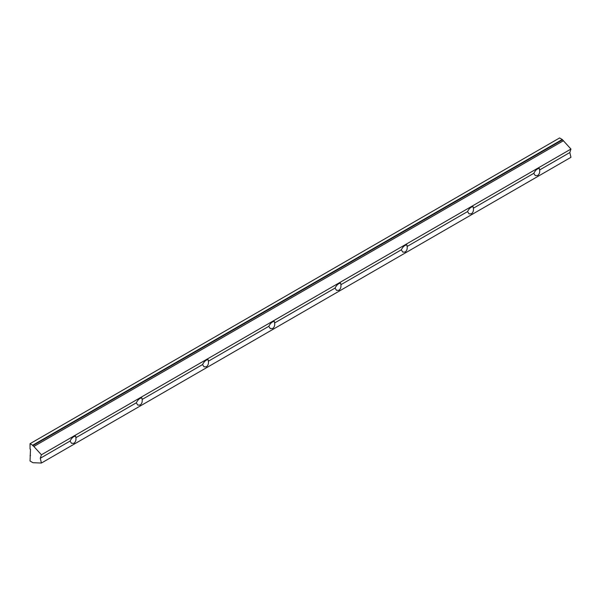 <?xml version="1.0" encoding="UTF-8"?>
<svg xmlns="http://www.w3.org/2000/svg" width="601" height="601" viewBox="0 0 601 601"><rect width="100%" height="100%" fill="white"/><g stroke="black" fill="none" stroke-linecap="round" stroke-linejoin="round"><path stroke-width="0.9" d="M40.282 458.262L41.409 454.784L32.702 445.213L562.243 139.485L559.591 137.96L30.05 443.688L30.05 448.992L30.493 449.248L30.05 461.027L32.98 462.717L41.409 463.04L40.282 458.262L70.047 441.074C71.707 437.859 73.585 436.236 75.673 436.198L75.876 437.708C76.259 440.172 75.591 442.035 73.878 443.29L71.549 443.335L70.047 441.074M32.702 445.213L30.05 443.688M41.409 463.04L570.95 157.312L569.823 152.534L570.95 149.056L562.243 139.485M539.615 169.97C539.991 172.434 539.33 174.298 537.617 175.552L535.288 175.605L533.786 173.336C535.446 170.121 537.317 168.498 539.413 168.46L539.615 169.97L569.823 152.534M473.363 208.224C473.746 210.688 473.077 212.544 471.372 213.798L469.035 213.851L467.533 211.59C469.193 208.367 471.071 206.744 473.16 206.706L473.363 208.224L533.786 173.336M407.117 246.47C407.501 248.934 406.832 250.79 405.119 252.052L402.79 252.097L401.288 249.836C402.948 246.62 404.826 244.99 406.915 244.96L407.117 246.47L467.533 211.59M340.872 284.716C341.248 287.18 340.587 289.043 338.874 290.298L336.545 290.343L335.035 288.082C336.703 284.866 338.573 283.244 340.662 283.206L340.872 284.716L401.288 249.836M274.619 322.962C275.003 325.426 274.334 327.29 272.621 328.544L270.292 328.597L268.79 326.328C270.45 323.113 272.328 321.49 274.417 321.452L274.619 322.962L335.035 288.082M208.374 361.216C208.75 363.68 208.089 365.536 206.376 366.79L204.047 366.843L202.545 364.582C204.205 361.359 206.075 359.736 208.171 359.699L208.374 361.216L268.79 326.328M142.121 399.462C142.505 401.926 141.836 403.782 140.131 405.044L137.794 405.089L136.292 402.828C137.952 399.612 139.83 397.982 141.919 397.952L142.121 399.462L202.545 364.582M75.876 437.708L136.292 402.828M41.409 454.784L570.95 149.056M30.05 455.723L30.493 455.468M32.702 445.724L562.243 139.995M33.926 446.43L563.468 140.702"/></g></svg>
